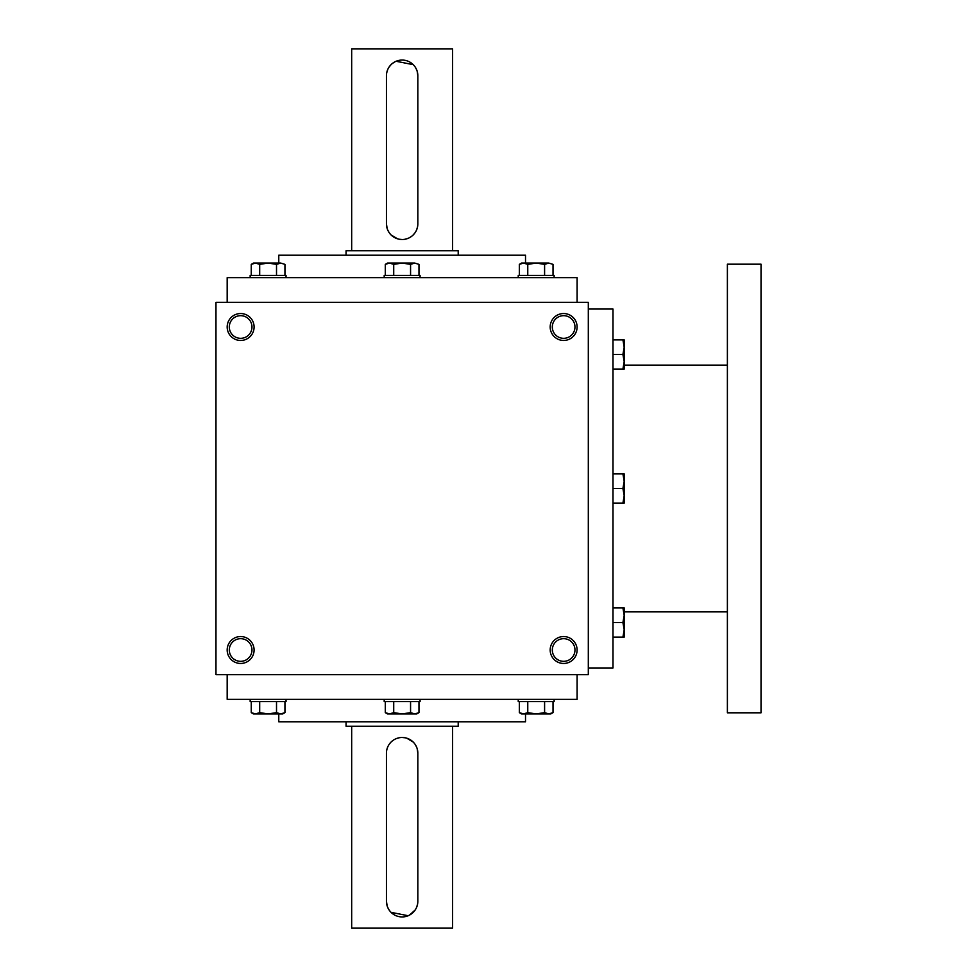 <?xml version="1.0" encoding="UTF-8"?>
<svg xmlns="http://www.w3.org/2000/svg" width="977" height="977" viewBox="0 0 977 977"><rect width="100%" height="100%" fill="white"/><g stroke="black" fill="none" stroke-linecap="round" stroke-linejoin="round"><path stroke-width="1.47" d="M588.313 302.32L215.966 302.32L215.966 674.68L588.313 674.68L588.313 302.32M254.093 649.998A13.458 13.458 0 0 0 233.906 638.347A13.458 13.458 0 0 0 233.906 661.661A13.458 13.458 0 0 0 254.093 649.998M227.177 327.002A13.458 13.458 0 0 1 247.364 315.339A13.458 13.458 0 0 1 247.364 338.653A13.458 13.458 0 0 1 227.177 327.002M577.102 649.998A13.458 13.458 0 0 0 556.914 638.347A13.458 13.458 0 0 0 556.914 661.661A13.458 13.458 0 0 0 577.102 649.998M550.185 327.002A13.458 13.458 0 0 1 570.373 315.339A13.458 13.458 0 0 1 570.373 338.653A13.458 13.458 0 0 1 550.185 327.002M278.775 713.931L278.775 721.783L525.516 721.783L525.516 713.931M227.177 674.68L227.177 699.349L577.102 699.349L577.102 674.68M227.177 302.32L227.177 277.651L577.102 277.651L577.102 302.32M278.775 263.069L278.775 255.217L525.516 255.217L525.516 263.069M552.31 327.002A11.333 11.333 0 0 1 569.31 317.183A11.333 11.333 0 0 1 569.31 336.809A11.333 11.333 0 0 1 552.31 327.002M574.977 649.998A11.333 11.333 0 0 0 557.977 640.191A11.333 11.333 0 0 0 557.977 659.817A11.333 11.333 0 0 0 574.977 649.998M229.302 327.002A11.333 11.333 0 0 1 246.302 317.183A11.333 11.333 0 0 1 246.302 336.809A11.333 11.333 0 0 1 229.302 327.002M251.968 649.998A11.333 11.333 0 0 0 234.969 640.191A11.333 11.333 0 0 0 234.969 659.817A11.333 11.333 0 0 0 251.968 649.998M588.313 309.05L612.994 309.05L612.994 667.95L588.313 667.95M727.389 365.129L624.205 365.129M727.389 264.193L727.389 712.807L761.034 712.807L761.034 264.193L727.389 264.193M622.911 503.082L624.205 495.791L622.911 488.5L624.205 481.209L622.911 473.918L624.205 473.918L624.205 503.082L612.994 503.082M622.911 473.918L612.994 473.918M622.911 488.5L612.994 488.5M622.911 637.114L624.205 629.823L622.911 622.544L624.205 615.254L622.911 607.963L624.205 607.963L624.205 637.114L612.994 637.114M622.911 607.963L612.994 607.963M622.911 622.544L612.994 622.544M622.911 369.037L624.205 361.746L622.911 354.456L624.205 347.177L622.911 339.886L624.205 339.886L624.205 369.037L612.994 369.037M622.911 339.886L612.994 339.886M622.911 354.456L612.994 354.456M418.974 275.404L418.974 264.364L414.761 263.069L418.974 264.364M385.304 264.364L387.564 263.069L414.761 263.069L410.56 264.364L402.145 263.069L393.719 264.364L389.518 263.069L385.304 264.364L385.304 275.404M384.193 277.651L384.193 275.404L420.086 275.404L420.086 277.651M410.56 275.404L410.56 264.364M393.719 275.404L393.719 264.364M553.019 275.404L553.019 264.364L548.805 263.069L553.019 264.364M519.349 264.364L521.596 263.069L548.805 263.069L544.592 264.364L536.178 263.069L527.763 264.364L523.55 263.069L519.349 264.364L519.349 275.404M518.237 277.651L518.237 275.404L554.13 275.404L554.13 277.651M544.592 275.404L544.592 264.364M527.763 275.404L527.763 264.364M284.942 275.404L284.942 264.364L280.729 263.069L284.942 264.364M251.26 264.364L253.519 263.069L280.729 263.069L276.515 264.364L268.101 263.069L259.687 264.364L255.473 263.069L251.26 264.364L251.26 275.404M250.161 277.651L250.161 275.404L286.041 275.404L286.041 277.651M276.515 275.404L276.515 264.364M259.687 275.404L259.687 264.364M410.56 701.596L410.56 712.636L414.761 713.931L418.974 712.636L418.974 701.596M418.974 712.636L416.715 713.931L387.564 713.931L385.304 712.636L389.518 713.931L393.719 712.636L402.145 713.931L410.56 712.636M420.086 699.349L420.086 701.596L384.193 701.596L384.193 699.349M385.304 701.596L385.304 712.636M393.719 701.596L393.719 712.636M544.592 701.596L544.592 712.636L548.805 713.931L553.019 712.636L553.019 701.596M553.019 712.636L550.759 713.931L521.596 713.931L519.349 712.636L523.55 713.931L527.763 712.636L536.178 713.931L544.592 712.636M554.13 699.349L554.13 701.596L518.237 701.596L518.237 699.349M519.349 701.596L519.349 712.636M527.763 701.596L527.763 712.636M276.515 701.596L276.515 712.636L280.729 713.931L284.942 712.636L284.942 701.596M284.942 712.636L282.683 713.931L253.519 713.931L251.26 712.636L255.473 713.931L259.687 712.636L268.101 713.931L276.515 712.636M286.041 699.349L286.041 701.596L250.161 701.596L250.161 699.349M251.26 701.596L251.26 712.636M259.687 701.596L259.687 712.636M417.838 901.234L417.838 753.182A15.705 15.705 0 0 0 402.145 737.488A15.705 15.705 0 0 0 386.44 753.182L386.44 901.234A15.705 15.705 0 0 0 402.145 916.939A15.705 15.705 0 0 0 417.838 901.234M452.607 726.265L452.607 928.15L351.671 928.15L351.671 726.265M417.838 753.182L417.167 748.614M416.642 747.149L415.188 744.45M413.247 742.08L406.737 738.172M405.223 737.794L402.158 737.488M399.068 737.794L396.125 738.685M386.44 901.234L387.124 905.801M387.649 907.267L389.09 909.966M391.032 912.335L408.154 915.73M409.558 915.07L415.176 909.978M416.629 907.267L417.533 904.336M458.213 721.783L458.213 726.265L346.066 726.265L346.066 721.783M386.44 75.766L386.44 223.818A15.705 15.705 0 0 0 402.145 239.512A15.705 15.705 0 0 0 417.838 223.818L417.838 75.766A15.705 15.705 0 0 0 402.145 60.061A15.705 15.705 0 0 0 386.44 75.766M351.671 250.735L351.671 48.85L452.607 48.85L452.607 250.735M386.44 223.818L387.124 228.386M387.649 229.851L389.09 232.55M391.032 234.92L397.554 238.828M399.056 239.206L402.121 239.512M405.211 239.206L408.154 238.315M409.558 237.655L412.099 235.958M413.234 234.92L415.176 232.563M416.629 229.851L417.533 226.92M417.838 75.766L417.167 71.199M416.642 69.733L415.188 67.034M413.247 64.665L396.125 61.27M394.72 61.93L392.18 63.627M391.044 64.665L389.102 67.022M387.649 69.733L386.745 72.664M346.066 255.217L346.066 250.735L458.213 250.735L458.213 255.217M727.389 611.871L624.205 611.871"/></g></svg>

